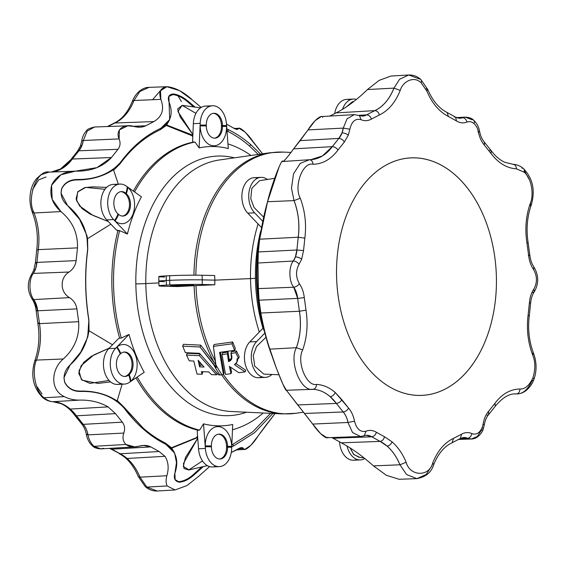 <?xml version="1.0" encoding="UTF-8"?>
<svg xmlns="http://www.w3.org/2000/svg" width="566" height="566" viewBox="0 0 566 566"><rect width="100%" height="100%" fill="white"/><g stroke="black" fill="none" stroke-linecap="round" stroke-linejoin="round"><path stroke-width="0.85" d="M327.827 437.207C327.091 440.207 318.425 432.665 312.708 424.075L286.382 390.264L313.048 389.309C300.808 391.92 288.773 361.893 296.365 347.708C300.369 336.275 301.388 324.12 299.414 311.25L299.414 311.25C301.388 324.12 300.369 336.275 296.365 347.708L296.393 347.708A52.277 35.113 87.3 0 0 299.442 311.243L306.001 310.147C308.159 324.184 307.048 337.428 302.683 349.894C296.379 361.674 306.376 386.606 316.536 384.441C323.073 384.746 329.299 387.427 335.214 392.479A4.712 2.936 131 0 1 330.211 396.681A52.277 35.113 87.3 0 0 313.076 389.309L313.048 389.309C319.04 389.592 324.757 392.054 330.183 396.681A4.712 2.936 -49 0 0 330.211 396.681A4.712 2.936 131 0 1 330.183 396.681L336.402 403.431A52.277 35.113 87.3 0 0 330.211 396.681A52.277 35.113 -92.7 0 1 336.402 403.431C338.638 403.105 340.491 401.91 341.963 399.829L335.214 392.479L348.606 408.143C351.514 411.588 353.488 415.946 354.514 421.21C356.63 429.106 360.464 432.438 366.018 431.2C369.52 429.87 372.987 430.238 376.418 432.297L384.505 436.775L392.097 441.883A4.712 2.936 131 0 1 387.094 446.086A52.277 35.113 87.3 0 0 380.126 441.402L387.066 446.086A4.712 2.936 -49 0 0 387.094 446.086A4.712 2.936 131 0 1 387.066 446.086C392.443 450.84 396.738 457.073 399.943 464.785L399.978 464.785A52.277 35.113 87.3 0 0 387.094 446.086A52.277 35.113 -92.7 0 1 399.978 464.785L406.14 462.266C402.638 453.861 397.962 447.062 392.097 441.883C397.962 447.062 402.638 453.861 406.14 462.266C410.067 476.671 429.276 477.103 432.749 462.861C437.596 450.812 444.543 442.64 453.585 438.332L461.538 434.214C464.905 432.304 468.365 432.091 471.91 433.577C471.223 436.308 469.801 437.872 467.65 438.261A19.315 12.976 87.3 0 0 463.54 437.483A19.315 12.976 -92.7 0 1 467.65 438.261L467.65 438.261C469.801 437.872 471.223 436.308 471.91 433.577C476.183 435.148 479.621 433.117 482.218 427.5C479.621 433.117 476.183 435.148 471.91 433.577C468.365 432.091 464.905 432.304 461.538 434.214L460.427 438.445L461.538 434.214L453.585 438.332L452.05 442.782L453.585 438.332C444.543 442.64 437.596 450.812 432.749 462.861L433.655 464.743L432.749 462.861C429.276 477.103 410.067 476.671 406.14 462.266L399.978 464.785L373.468 465.896C362.311 455.92 351.592 448.23 341.312 442.824L331.825 437.546L341.312 442.824C351.592 448.23 362.311 455.92 373.468 465.896L386.437 475.341L399.108 479.282L416.916 478.638L406.614 474.563L399.943 464.785L406.614 474.563L416.916 478.638C425.788 476.968 431.37 472.334 433.655 464.743C438.183 453.67 444.317 446.355 452.05 442.782L460.427 438.445L463.54 437.483L471.428 439.004L467.615 438.261L460.285 438.53L467.615 438.261L463.575 437.476M282.738 161.317C283.304 162.159 286.934 158.006 293.62 148.844C286.934 158.006 283.304 162.159 282.738 161.317C281.854 157.589 270.888 186.773 267.541 201.729C264.534 212.087 261.909 224.575 259.66 239.192L258.322 251.941L257.983 263.02L258.393 288.618L293.747 287.217L297.695 298.395A19.315 12.976 87.3 0 0 293.747 287.217C295.99 286.905 297.872 285.745 299.393 283.743C302.039 287.634 303.673 292.268 304.303 297.645L306.001 310.147L304.303 297.645C303.673 292.268 302.039 287.634 299.393 283.743C295.707 277.17 295.601 270.675 299.081 264.265L301.685 259.186A4.712 1.882 -159.4 0 0 295.417 256.943A19.315 12.976 87.3 0 0 296.924 250.016L295.388 256.943A4.712 1.882 20.6 0 1 295.417 256.943A4.712 1.882 -159.4 0 0 295.388 256.943L293.329 261.025A19.315 12.976 87.3 0 0 295.417 256.943A19.315 12.976 -92.7 0 1 293.329 261.025C295.579 261.145 297.497 262.228 299.081 264.265C295.601 270.675 295.707 277.17 299.393 283.743C297.872 285.745 295.99 286.905 293.747 287.217A19.315 12.976 -92.7 0 1 297.695 298.395L304.303 297.645L297.695 298.395L259.094 300.192L258.393 288.618L257.983 263.02L258.322 251.941L259.66 239.192L267.541 201.729L279.208 166.623M343.237 411.977L343.201 411.977C345.543 414.744 347.128 418.246 347.949 422.477L347.984 422.477A19.315 12.976 87.3 0 0 343.237 411.977A19.315 12.976 -92.7 0 1 347.984 422.477L312.708 424.075L320.71 433.747L326.865 437.723L360.606 436.513L352.547 432.558L347.949 422.477L352.547 432.558L360.606 436.513L364.256 435.742L366.018 431.2C360.464 432.438 356.63 429.106 354.514 421.21L347.984 422.477L354.514 421.21C353.488 415.946 351.514 411.588 348.606 408.143C347.248 410.364 345.458 411.638 343.237 411.977C345.458 411.638 347.248 410.364 348.606 408.143L341.963 399.829C340.491 401.91 338.638 403.105 336.402 403.431L330.183 396.681C324.757 392.054 319.04 389.592 313.048 389.309L286.382 390.264L282.958 384.335L276.307 368.034L269.897 349.137C266.572 339.657 263.551 327.615 260.841 313.012L259.094 300.192L260.841 313.012C263.551 327.615 266.572 339.657 269.897 349.137C273.725 362.735 285.618 392.394 286.382 390.264L297.702 404.945L336.374 403.431L297.702 404.945L304.515 413.47L343.201 411.977L336.374 403.431L343.201 411.977L304.515 413.47L312.708 424.075L347.949 422.477C347.128 418.246 345.543 414.744 343.201 411.977L343.237 411.977M366.351 435.289L371.82 436.796C373.992 436.421 375.527 434.921 376.418 432.297C372.987 430.238 369.52 429.87 366.018 431.2L364.256 435.742L360.606 436.513M373.468 465.896L399.943 464.785C396.738 457.073 392.443 450.84 387.066 446.086L380.126 441.402C382.291 441.02 383.748 439.478 384.505 436.775L376.418 432.297C375.527 434.921 373.992 436.421 371.82 436.796A19.315 12.976 87.3 0 0 366.315 435.296A19.315 12.976 -92.7 0 1 371.82 436.796L333.02 438.233L371.784 436.803L366.393 435.289L364.256 435.742M432.021 465.507L426.198 474.478L416.916 478.638M515.598 393.908L516.574 393.886A52.277 35.113 87.3 0 0 515.47 393.915A52.277 35.113 -92.7 0 1 516.574 393.886L515.47 393.915C509.124 393.625 502.396 397.728 495.285 406.225L494.981 403.268C502.014 393.95 510.334 389.203 519.935 389.012C519.793 391.856 518.675 393.483 516.574 393.886C518.675 393.483 519.793 391.856 519.935 389.012C525.043 389.245 529.38 385.503 532.939 377.791C529.38 385.503 525.043 389.245 519.935 389.012C510.334 389.203 502.014 393.95 494.981 403.268L488.592 411.291L494.981 403.268L495.285 406.232M512.916 164.31L512.916 164.31C515.025 164.508 516.192 166.022 516.425 168.845C506.811 168.222 498.335 163.093 490.998 153.45L484.355 145.137C481.447 141.691 479.473 137.34 478.447 132.076L479.593 131.369L478.447 132.076C477.838 128.638 476.36 125.801 474.018 123.565C476.36 125.801 477.838 128.638 478.447 132.076C479.473 137.34 481.447 141.691 484.355 145.137L484.439 142.236L484.355 145.137L490.998 153.45L491.295 150.811L490.998 153.45C498.335 163.093 506.811 168.222 516.425 168.845C516.192 166.022 515.025 164.508 512.916 164.31M489.562 150.188L491.295 150.811C495.469 156.35 500.061 160.206 505.07 162.378L513.157 164.303C517.013 164.543 520.487 166.008 523.592 168.71A4.712 2.936 131 0 1 523.989 172.099C531.849 178.064 534 195.468 530.278 203.392L531.219 205.161L529.599 205.904M425.986 88.834L427.691 89.378L426.821 91.02L427.691 89.378L420.743 79.382A4.712 2.936 131 0 1 421.139 82.77L426.821 91.02L421.139 82.77C413.767 75.504 402.815 81.525 400.212 90.418C395.365 102.467 388.418 110.646 379.376 114.955L371.423 119.072C368.056 120.975 364.596 121.188 361.051 119.702C355.455 118.209 351.727 121.372 349.859 129.182L348.302 135.168A4.712 1.882 -159.4 0 0 342.034 132.918A19.315 12.976 87.3 0 0 343.286 128.107L342.005 132.918A4.712 1.882 20.6 0 1 342.034 132.918A4.712 1.882 -159.4 0 0 342.005 132.918L338.871 138.401A19.315 12.976 87.3 0 0 342.034 132.918A19.315 12.976 -92.7 0 1 338.871 138.401C341.107 138.543 342.939 139.738 344.369 141.988L348.302 135.168L344.369 141.988L337.98 150.011C330.947 159.329 322.627 164.083 313.026 164.267C302.789 161.643 293.577 186.143 300.263 198.22C305.032 210.885 306.567 224.193 304.855 238.137L303.553 250.575L301.685 259.186L299.081 264.265C297.497 262.228 295.579 261.145 293.329 261.025L295.388 256.943L296.888 250.016L298.261 237.232A52.277 35.113 87.3 0 0 294.051 200.612L294.023 200.612C298.395 212.229 299.796 224.44 298.232 237.232C299.796 224.44 298.395 212.229 294.023 200.612L291.483 188.195L293.506 173.861L300.291 163.341L309.418 159.732L300.291 163.341L293.506 173.861L291.483 188.195L294.023 200.612L267.541 201.729L294.023 200.612A52.277 35.113 -92.7 0 1 298.261 237.232L259.66 239.192L298.232 237.232L296.888 250.016L258.322 251.941L296.924 250.016A19.315 12.976 -92.7 0 1 295.417 256.943A4.712 1.882 20.6 0 1 301.685 259.186L303.553 250.575L296.924 250.016L303.553 250.575L304.855 238.137L298.261 237.232L304.855 238.137C306.567 224.193 305.032 210.885 300.263 198.22L294.051 200.612L300.263 198.22C293.577 186.143 302.789 161.643 313.026 164.267C312.729 161.444 311.526 159.93 309.418 159.732C311.526 159.93 312.729 161.444 313.026 164.267C322.627 164.083 330.947 159.329 337.98 150.011L344.369 141.988C342.939 139.738 341.107 138.543 338.871 138.401L300.164 140.623L308.017 129.911C313.493 120.855 321.905 113.752 322.733 117.452M462.542 117.7L459.748 118.315L462.507 117.7L457.37 118.004L465.132 117.112L472.023 119.695A4.712 2.936 131 0 1 473.622 120.176A4.712 2.936 131 0 1 474.018 123.565C471.563 121.633 469.207 121.145 466.943 122.086C463.441 123.409 459.974 123.041 456.543 120.983L448.456 116.504C439.266 111.792 432.056 103.295 426.821 91.02C432.056 103.295 439.266 111.792 448.456 116.504L456.543 120.983C459.974 123.041 463.441 123.409 466.943 122.086C469.207 121.145 471.563 121.633 474.018 123.565A4.712 2.936 -49 0 0 473.622 120.176C472.044 118.379 469.214 117.36 465.132 117.112L462.542 117.7C464.7 117.891 466.172 119.355 466.943 122.086C466.172 119.355 464.7 117.891 462.542 117.7A19.315 12.976 -92.7 0 1 459.677 118.322A19.315 12.976 87.3 0 0 462.542 117.7M454.144 116.815L455.531 117.141L456.543 120.983L455.531 117.141L459.748 118.315M362.488 116.129L366.655 114.848L358.844 115.308L366.683 114.848C368.869 115.025 370.447 116.433 371.423 119.072C370.447 116.433 368.869 115.025 366.683 114.848L362.452 116.136A19.315 12.976 87.3 0 0 366.683 114.848A19.315 12.976 -92.7 0 1 362.452 116.136L359.438 115.549L361.051 119.702L359.438 115.549L354.309 114.622L347.064 118.796L343.258 128.107L347.064 118.796L354.309 114.622L321.177 116.589L315.156 120.65L308.017 129.911L343.258 128.107L308.017 129.911L293.62 148.844L300.164 140.623L338.843 138.408L332.277 146.651L293.62 148.844L332.277 146.651L322.372 155.961L310.769 159.69L322.372 155.961L332.313 146.651A52.277 35.113 -92.7 0 1 310.522 159.704A52.277 35.113 87.3 0 0 332.313 146.651L338.843 138.408L342.005 132.918L343.258 128.107L349.859 129.182C351.727 121.372 355.455 118.209 361.051 119.702C364.596 121.188 368.056 120.975 371.423 119.072L379.376 114.955C388.418 110.646 395.365 102.467 400.212 90.418L393.943 88.112C389.5 99.163 383.125 106.663 374.826 110.618L374.855 110.611A52.277 35.113 87.3 0 0 393.971 88.105A52.277 35.113 -92.7 0 1 374.855 110.611L374.826 110.618C383.125 106.663 389.5 99.163 393.943 88.112L399.624 79.247L408.723 74.988L419.144 78.9A4.712 2.936 131 0 1 420.743 79.382C417.17 76.276 413.159 74.818 408.723 74.988L399.624 79.247L393.943 88.112L367.468 89.548L379.1 80.393L390.965 76.049M354.309 114.622L358.342 115.358M310.769 159.69L310.522 159.704A52.277 35.113 -92.7 0 1 309.637 159.725M114.863 122.999L114.891 122.999C123.19 119.044 129.564 111.544 134.008 100.493L133.979 100.493A52.277 35.113 -92.7 0 1 114.863 122.999L113.95 123.218L114.863 122.999A52.277 35.113 87.3 0 0 133.979 100.493L160.85 99.39C164.557 109.196 162.23 116.596 153.867 121.584L145.717 125.808C142.483 127.4 138.521 127.612 133.824 126.451C123.473 123.204 115.025 130.314 119.115 138.911C120.65 142.745 120.275 146.212 117.983 149.304L111.431 157.525C102.998 166.765 91.225 171.314 76.12 171.158C64.651 171.081 56.515 175.651 51.718 184.856C49.2 195.051 52.27 203.958 60.93 211.578C72.462 221.235 77.974 233.334 77.478 247.873L76.141 260.615C75.469 265.419 73.113 269.225 69.08 272.02C59.649 277.637 59.918 292.282 69.491 297.617C73.608 300.305 76.085 304.055 76.905 308.873L78.653 321.686C79.615 336.381 74.493 348.812 63.279 358.978C51.407 368.876 49.461 389.67 64.269 396.61L44.007 397.778A4.712 2.936 131 0 1 42.408 397.29A4.712 2.936 -49 0 0 44.007 397.778C47.169 400.353 50.204 401.662 53.112 401.69L53.084 401.69A52.277 35.113 -92.7 0 1 76.41 415.812L70.248 409.069C64.821 404.435 59.112 401.98 53.112 401.69C59.112 401.98 64.821 404.435 70.248 409.069L108.092 406.89C99.694 402.122 90.249 399.865 79.771 400.105L53.112 401.69C50.204 401.662 47.169 400.353 44.007 397.778L64.269 396.61C69.059 399.037 74.231 400.204 79.771 400.105C74.231 400.204 69.059 399.037 64.269 396.61C49.461 389.67 51.407 368.876 63.279 358.978L36.429 360.089C40.441 348.656 41.452 336.508 39.478 323.632L39.45 323.632A52.277 35.113 -92.7 0 1 36.401 360.096L36.429 360.089C31.951 369.633 34.547 390.59 44.007 397.778C34.547 390.59 31.951 369.633 36.429 360.089L63.279 358.978C74.493 348.812 79.615 336.381 78.653 321.686L39.478 323.632C41.452 336.508 40.441 348.656 36.429 360.089L36.401 360.096A52.277 35.113 87.3 0 0 39.45 323.632L78.653 321.686L76.905 308.873L37.731 310.784L33.755 299.605A19.315 12.976 -92.7 0 1 37.703 310.784L39.478 323.632L37.731 310.784L76.905 308.873C76.085 304.055 73.608 300.305 69.491 297.617C59.918 292.282 59.649 277.637 69.08 272.02C73.113 269.225 75.469 265.419 76.141 260.615L77.478 247.873C77.974 233.334 72.462 221.235 60.93 211.578L52.199 199.402L51.584 185.209L60.923 174.767L75.313 171.18L96.935 167.635L111.431 157.525L72.321 159.039A52.277 35.113 -92.7 0 1 51.273 172.043A52.277 35.113 87.3 0 0 72.321 159.039L62.656 168.208L51.301 172.043L62.656 168.208L72.349 159.032L111.431 157.525L117.983 149.304L78.915 150.789L82.07 145.306A4.712 1.882 -159.4 0 0 82.042 145.306A19.315 12.976 -92.7 0 1 78.879 150.789L72.349 159.032L78.915 150.789L117.983 149.304C120.275 146.212 120.65 142.745 119.115 138.911L83.294 140.495A19.315 12.976 -92.7 0 1 82.042 145.306A4.712 1.882 20.6 0 1 82.07 145.306L83.329 140.488L82.07 145.306L78.879 150.789A19.315 12.976 87.3 0 0 82.042 145.306A19.315 12.976 87.3 0 0 83.294 140.495L81.73 140.998L83.329 140.488L119.115 138.911L119.384 129.883L127.831 125.801L140.318 127.166L145.717 125.808L153.867 121.584C162.23 116.596 164.557 109.196 160.85 99.39L160.525 90.723L166.892 86.718L179.556 90.659L192.532 100.104C184.12 92.308 175.814 87.85 167.628 86.718C160.588 87.489 158.331 91.713 160.85 99.39L134.008 100.493L139.802 91.522L149.084 87.362L139.802 91.522L134.008 100.493C129.564 111.544 123.19 119.044 114.891 122.999L153.867 121.584L114.891 122.999L107.972 126.515L114.863 122.999M139.979 477.173L140.014 477.166C136.802 469.462 132.515 463.229 127.131 458.474L120.134 453.791A52.277 35.113 -92.7 0 1 139.979 477.173A52.277 35.113 87.3 0 0 120.134 453.791L127.131 458.474L164.975 456.295L159.124 451.505L120.169 453.791L159.124 451.505L164.975 456.295C168.42 461.821 169.043 468.301 166.85 475.744C165.781 479.72 165.866 483.116 167.112 485.932L146.856 487.1A4.712 2.936 131 0 1 145.257 486.618A4.712 2.936 -49 0 0 146.856 487.1L157.277 491.012L146.856 487.1L167.112 485.932C165.866 483.116 165.781 479.72 166.85 475.744L140.014 477.166L146.856 487.1L140.014 477.166L166.85 475.744C169.043 468.301 168.42 461.821 164.975 456.295L127.131 458.474C132.515 463.229 136.802 469.462 140.014 477.166L138.309 476.622L139.979 477.173M111.82 449.185L120.169 453.791L111.856 449.185L150.832 446.907L159.124 451.505L150.832 446.907L111.82 449.185A19.315 12.976 87.3 0 0 110.137 448.336A19.315 12.976 -92.7 0 1 111.82 449.185L110.469 448.859L111.82 449.185M103.493 448.3L100.868 448.888L93.977 446.305A4.712 2.936 131 0 1 92.378 445.824C89.287 443.008 87.291 439.273 86.407 434.631L87.985 434.865A19.315 12.976 87.3 0 0 83.237 424.358L122.327 422.151L115.514 413.626L122.327 422.151L83.273 424.358L76.438 415.812L115.514 413.626L108.092 406.89L115.514 413.626L76.41 415.812A52.277 35.113 87.3 0 0 53.084 401.69L79.771 400.105C90.249 399.865 99.694 402.122 108.092 406.89L70.248 409.069L83.273 424.358C85.608 427.132 87.192 430.627 88.02 434.865L88.02 434.865C87.192 430.627 85.608 427.132 83.273 424.358L83.237 424.358A19.315 12.976 -92.7 0 1 87.985 434.865L86.407 434.631L87.553 433.924M38.269 249.62L38.304 249.62C39.868 236.821 38.46 224.617 34.087 212.993L34.059 212.993A52.277 35.113 -92.7 0 1 38.269 249.62L36.712 250.08L38.269 249.62A52.277 35.113 87.3 0 0 34.059 212.993L60.93 211.578L34.087 212.993C26.036 198.454 37.123 168.951 49.454 172.114C37.123 168.951 26.036 198.454 34.087 212.993C38.46 224.617 39.868 236.821 38.304 249.62L77.478 247.873L38.304 249.62L36.931 262.398A19.315 12.976 -92.7 0 1 35.425 269.324A19.315 12.976 -92.7 0 1 33.337 273.413L35.46 269.324A4.712 1.882 -159.4 0 0 35.425 269.324A4.712 1.882 20.6 0 1 35.46 269.324L36.96 262.398L76.141 260.615L36.96 262.398L35.46 269.324L33.366 273.406L69.08 272.02L33.366 273.406C28.64 279.116 28.873 293.676 33.783 299.598L69.491 297.617L33.783 299.598C28.873 293.676 28.64 279.116 33.366 273.406L33.337 273.413A19.315 12.976 87.3 0 0 35.425 269.324A19.315 12.976 87.3 0 0 36.931 262.398L35.382 262.758L36.96 262.398L38.269 249.62M483.138 429.318A4.712 1.882 -159.4 0 0 482.218 427.5L483.102 424.097C483.965 418.882 485.791 414.609 488.592 411.291C485.791 414.609 483.965 418.882 483.102 424.097L482.218 427.5A4.712 1.882 20.6 0 1 483.138 429.318A4.712 1.882 20.6 0 1 481.482 430.082L477.294 436.499L471.428 439.004C478.433 439.039 482.989 430.882 483.138 429.318L484.27 425.002L483.102 424.097L484.27 425.002C485.041 420.538 486.505 417.05 488.677 414.531L488.592 411.291L488.677 414.531L487.121 415.211M523.592 168.71C532.903 178.531 535.443 190.678 531.219 205.161L530.278 203.392C525.913 215.851 524.802 229.103 526.96 243.132L528.12 242.545L526.96 243.132L528.658 255.634C530.321 255.294 530.201 255.153 528.297 255.216C530.201 255.153 530.321 255.294 528.658 255.634C529.288 261.011 530.922 265.652 533.568 269.543L533.957 267.032L533.568 269.543C537.254 276.116 537.36 282.604 533.88 289.014C531.354 292.792 529.868 297.355 529.408 302.711L528.106 315.142C526.394 329.087 527.929 342.395 532.698 355.066C535.422 361.639 535.5 369.209 532.939 377.791A4.712 1.882 20.6 0 1 533.865 379.616A4.712 1.882 -159.4 0 0 532.939 377.791C535.5 369.209 535.422 361.639 532.698 355.066C527.929 342.395 526.394 329.087 528.106 315.142L529.408 302.711C529.868 297.355 531.354 292.792 533.88 289.014C537.36 282.604 537.254 276.116 533.568 269.543C530.922 265.652 529.288 261.011 528.658 255.634L526.96 243.132C524.802 229.103 525.913 215.851 530.278 203.392C534 195.468 531.849 178.064 523.989 172.099L516.425 168.845L523.989 172.099A4.712 2.936 -49 0 0 523.592 168.71A4.712 2.936 131 0 0 521.993 168.222M530.349 203.449L530.646 202.295L530.349 203.449M529.592 180.165L524.3 170.578L529.592 180.165M228.692 129.812L227.539 131.255C235.131 134.998 242.439 139.908 249.465 145.993L250.816 144.684C243.727 138.536 236.355 133.583 228.692 129.812L226.832 128.864L228.692 129.812C236.355 133.583 243.727 138.536 250.816 144.684L260.53 154.101L250.816 144.684L249.465 145.993C242.439 139.908 235.131 134.998 227.539 131.255L228.692 129.812M198.532 476.452L209.597 466.596L198.532 476.452L186.936 485.586L175.078 489.951L167.112 485.932M138.925 446.206L134.673 446.878L125.942 444.466L93.977 446.305L100.868 448.888C96.758 448.626 93.928 447.607 92.378 445.824A4.712 2.936 -49 0 0 93.977 446.305L125.942 444.466C129.395 447.006 133.725 447.586 138.925 446.206C143.58 444.961 147.549 445.194 150.832 446.907L143.552 445.463L138.925 446.206M36.592 263.289L35.382 262.758L33.797 270.081A4.712 1.882 20.6 0 1 35.425 269.324A4.712 1.882 -159.4 0 0 33.797 270.081L31.717 274.17C27.069 282.392 27.182 290.655 32.043 298.968L33.783 299.598L37.703 310.784A19.315 12.976 87.3 0 0 33.755 299.605L32.043 298.968C34.215 302.138 35.58 306.05 36.146 310.713L37.88 323.455L39.45 323.632L37.88 323.455L39.04 322.868M127.831 125.801L94.572 126.996L87.214 131.079L83.329 140.488L87.214 131.079L94.572 126.996C89.57 128.22 86.909 129.444 86.605 130.661C84.016 133.385 82.388 136.831 81.73 140.998L80.414 146.063A4.712 1.882 20.6 0 1 82.042 145.306A4.712 1.882 -159.4 0 0 80.414 146.063L77.323 151.469L78.879 150.789L77.323 151.469L70.715 159.775L72.321 159.039L70.715 159.775L60.088 169.361L51.244 172.043M221.681 374.876A131.008 87.999 87.3 0 0 282.696 413.909A131.008 87.999 -92.7 0 1 221.681 374.876M303.426 412.19L295.749 413.286A131.008 87.999 -92.7 0 1 223.464 374.6A131.008 87.999 87.3 0 0 295.749 413.286L282.696 413.909L231.275 411.503A126.154 84.737 -92.7 0 1 145.816 283.587A126.154 84.737 87.3 0 0 231.275 411.503M250.519 278.599A126.154 84.737 -92.7 0 1 258.089 223.966A126.154 84.737 87.3 0 0 250.519 278.599L214.861 280.149L214.797 284.776L195.985 285.597A131.008 87.999 87.3 0 0 215.066 360.577A131.008 87.999 -92.7 0 1 195.985 285.597L177.512 286.559L164.897 286.269L177.512 286.559L194.074 285.689A131.008 87.999 87.3 0 0 214.486 363.153A131.008 87.999 -92.7 0 1 194.074 285.689L214.797 284.776L214.861 280.149L250.519 278.599A126.154 84.737 87.3 0 0 259.313 332.051A126.154 84.737 -92.7 0 1 250.519 278.599A12.954 0.453 179.1 0 0 255.436 278.189A129.911 87.263 -92.7 0 1 260.622 231.268A129.911 87.263 87.3 0 0 255.436 278.189A12.954 0.453 -0.9 0 1 250.519 278.599M214.097 344.51L232.69 341.956A128.772 86.499 87.3 0 0 235.371 348.536A128.772 86.499 -92.7 0 1 232.69 341.956L214.097 344.51L213.403 346.357L231.989 343.81L232.69 341.956L231.989 343.81A130.626 87.744 87.3 0 0 234.692 350.333L235.371 348.536L234.692 350.333L219.58 352.363L223.443 374.657L224.065 373.001L220.443 352.243L224.065 373.001L223.443 374.657L221.992 374.841L218.533 374.89L199.522 353.318L185.407 352.682A130.626 87.744 -92.7 0 1 182.705 346.159L200.024 346.993L200.718 345.147L215.71 364.518L200.718 345.147L183.405 344.305L200.718 345.147L200.024 346.993L216.276 367.483L213.403 346.357L214.097 344.51M219.29 159.994A126.154 84.737 87.3 0 0 145.816 283.587A126.154 84.737 -92.7 0 1 219.29 159.994L270.251 152.714A131.008 87.999 87.3 0 0 193.94 275.182A131.008 87.999 -92.7 0 1 270.251 152.714L283.304 152.091A131.008 87.999 87.3 0 0 195.85 275.182A131.008 87.999 -92.7 0 1 283.304 152.091L290.945 152.445M214.655 275.536L214.861 280.149L202.295 279.866L202.189 284.493L214.797 284.776L202.189 284.493A22.888 0.799 179.1 0 0 169.864 284.953L166.446 285.115A22.888 0.799 179.1 0 0 164.897 286.269A22.888 0.799 -0.9 0 1 158.954 285.83A22.888 0.799 -0.9 0 1 166.446 285.115L169.864 284.953A22.888 0.799 -0.9 0 1 202.189 284.493L202.295 279.866L214.861 280.149L214.655 275.536L202.041 275.253L214.655 275.536M236.446 350.955A128.772 86.499 87.3 0 0 239.234 356.757A128.772 86.499 -92.7 0 1 236.446 350.955L235.774 352.738A130.626 87.744 87.3 0 0 238.583 358.49L239.234 356.757L238.583 358.49L237.126 358.681L236.913 362.176L234.451 364.702L245.12 371.883L245.743 370.235L235.994 363.655L245.743 370.235L245.12 371.883L238.831 372.69L229.379 366.386L230.956 373.694L231.579 372.046L230.504 367.171L231.579 372.046L230.956 373.694L225.537 374.388L221.971 354.578L222.636 352.802L228.077 352.08L229.166 359.856L231.819 358.207L229.166 359.856L228.077 352.08L222.636 352.802L221.971 354.578L227.412 353.849L228.077 352.08L227.412 353.849L228.523 361.575L229.166 359.856L228.523 361.575L231.579 359.127L230.928 353.382L231.593 351.606L236.446 350.955L231.593 351.606L230.928 353.382L235.774 352.738L236.446 350.955M237.904 358.582L237.55 360.471L237.904 358.582M145.816 283.587L158.749 282.908L145.816 283.587A12.954 0.453 -0.9 0 1 135.84 283.884A129.911 87.263 87.3 0 0 246.535 412.218A129.911 87.263 -92.7 0 1 135.84 283.884A12.954 0.453 179.1 0 0 145.816 283.587M187.162 353.304L200.06 353.877L187.162 353.304L186.49 355.08L199.395 355.653L216.573 374.812L211.479 374.621L208.727 371.926L201.326 371.643L202.097 374.267L197.046 374.076L193.763 361.023L189.299 360.839A130.626 87.744 -92.7 0 1 186.49 355.08L187.162 353.304M202.444 371.685L202.72 372.619L202.097 374.267L202.72 372.619L202.444 371.685M164.748 277.029A22.888 0.799 -0.9 0 1 166.298 275.875L169.715 275.713A22.888 0.799 -0.9 0 1 202.041 275.253L202.295 279.866A23.128 0.807 179.1 0 0 169.63 280.333L169.864 284.953L169.63 280.333L166.206 280.495L166.446 285.115L166.206 280.495A23.128 0.807 179.1 0 0 158.636 281.21A23.128 0.807 -0.9 0 1 166.206 280.495L166.298 275.875A22.888 0.799 179.1 0 0 158.805 276.583L158.954 285.83M64.793 382.319C68.054 388.29 73.332 391.212 80.634 391.092C94.437 390.851 106.613 394.141 117.155 400.947L122.114 384.208L117.155 400.947C106.613 394.141 94.437 390.851 80.634 391.092L80.733 391.474C73.361 391.559 68.054 388.601 64.8 382.595C68.054 388.601 73.361 391.559 80.733 391.474L80.634 391.092C73.332 391.212 68.054 388.29 64.793 382.319L64.8 382.595C62.989 375.966 64.75 370.086 70.099 364.964C83.648 352.781 89.881 337.796 88.784 319.988C84.992 296.343 84.617 272.77 87.659 249.273C88.19 231.664 81.49 217.089 67.559 205.55C62.055 200.668 60.102 194.973 61.708 188.478C64.772 182.556 69.986 179.564 77.351 179.493C95.604 179.528 109.889 173.939 120.19 162.718C131.963 146.806 145.519 135.331 160.843 128.284L160.298 129.748L160.843 128.284C170.89 122.263 173.606 113.462 168.986 101.88C167.373 97.076 168.81 94.437 173.288 93.963C178.545 94.656 183.915 97.444 189.412 102.34L195.072 107.108L189.412 102.34L188.952 102.913C183.504 98.052 178.17 95.272 172.948 94.579L168.753 96.517L172.948 94.579L173.288 93.963L172.948 94.579C178.17 95.272 183.504 98.052 188.952 102.913L189.412 102.34C183.915 97.444 178.545 94.656 173.288 93.963L168.88 96.213L169.666 119.56L160.843 128.284C145.519 135.331 131.963 146.806 120.19 162.718L120.006 163.871L113.61 170.21L120.006 163.871L120.19 162.718C109.889 173.939 95.604 179.528 77.351 179.493L77.266 179.931C69.951 179.974 64.765 182.931 61.708 188.803L61.001 193.282L61.708 188.803C64.765 182.931 69.951 179.974 77.266 179.931L77.351 179.493C69.986 179.564 64.772 182.556 61.708 188.478L60.994 193.155L67.559 205.55L79.551 219.247L86.923 235.612L87.659 249.273L87.56 238.689L87.765 249.648C84.751 272.939 85.126 296.301 88.883 319.74L87.709 337.103L80.761 352.08L70.099 364.964L63.937 377.692L64.8 382.595L63.937 377.593M77.266 179.931C91.069 179.854 103.139 176.451 113.469 169.715C103.139 176.451 91.069 179.854 77.266 179.931M87.539 238.703L86.888 235.463L87.539 238.703L110.851 224.171L87.539 238.703M89.039 330.763L88.883 319.74L89.039 330.763M87.794 336.812L89.011 330.742L112.507 344.772L89.011 330.742M123.883 407.032L117.261 400.502L143.368 428.257C150.393 434.341 157.702 439.258 165.286 442.994L165.88 444.36L174.618 453.048L176.479 462.578L174.901 473.268L175.142 479.819L179.479 482.19L175.007 479.543L179.479 482.19C184.707 481.687 189.992 478.864 195.327 473.728L194.853 473.183C189.582 478.284 184.339 481.093 179.118 481.616C184.339 481.093 189.582 478.284 194.853 473.183L195.327 473.728L203.314 466.596L195.327 473.728C189.992 478.864 184.707 481.687 179.479 482.19C174.979 481.468 173.451 478.496 174.901 473.268C179.139 460.632 176.132 450.996 165.88 444.36C150.315 436.619 136.392 424.521 124.103 408.072L123.883 407.032L124.103 408.072C113.433 396.54 98.979 391.007 80.733 391.474C98.979 391.007 113.433 396.54 124.103 408.072C136.392 424.521 150.315 436.619 165.88 444.36L165.286 442.994L171.597 447.855L165.286 442.994C157.702 439.258 150.393 434.341 143.368 428.257L123.883 407.032M174.356 452.482L171.597 447.855L197.683 437.532L171.533 448.173M232.534 444.508L252.677 431.844L270.576 413.343L252.677 431.844L232.534 444.508L233.73 445.881L232.534 444.508M231.742 446.836L233.73 445.881L231.742 446.836M201.786 466.95L194.853 473.183L201.786 466.95M226.987 130.987L227.539 131.255L226.987 130.987M188.952 102.913L193.685 106.924L188.952 102.913M166.383 124.895L192.85 135.217L166.383 124.895L166.454 125.327L160.298 129.748C145.108 136.724 131.673 148.101 120.006 163.871C131.673 148.101 145.108 136.724 160.298 129.748L166.454 125.327L169.425 120.169M184.672 481.029L185.11 480.371M181.417 101.59L177.413 94.826M160.702 90.312L152.572 99.729M265.836 425.377L275.055 413.555L257.983 436.089L265.836 425.377M272.883 413.449L254.502 432.742L233.73 445.881L254.502 432.742L272.883 413.449M262.574 153.811L253.292 141.924C247.54 133.293 238.894 125.801 238.173 128.793C237.663 129.84 235.937 129.501 232.98 127.767L226.478 124.081L232.98 127.767L237.062 129.366L239.135 128.277L245.276 132.239L262.574 153.811M201.199 107.448L192.532 100.104L201.199 107.448M122.327 422.151C124.725 425.37 125.213 429.014 123.805 433.075C122.277 437.645 122.992 441.445 125.942 444.466C122.992 441.445 122.277 437.645 123.805 433.075C125.213 429.014 124.725 425.37 122.327 422.151M231.289 452.475L238.095 448.873C240.996 447.296 242.722 447.19 243.267 448.548C244.116 452.255 252.542 445.095 257.983 436.089L250.851 445.336L244.823 449.411L241.449 447.614L231.289 452.475M42.011 393.901L36.408 385.835M258.245 154.426L249.465 145.993L258.245 154.426M46.065 176.988L38.559 179.946L32.58 189.617M75.313 171.18L49.016 172.121L40.844 174.795L36.585 178.623C33.606 182.238 31.611 186.646 30.606 191.86C29.319 198.963 29.913 205.833 32.396 212.469L34.059 212.993L32.396 212.469L33.302 210.934M49.016 172.121L49.454 172.114M88.784 319.988L88.883 319.74C85.126 296.301 84.751 272.939 87.765 249.648L87.659 249.273C84.617 272.77 84.992 296.343 88.784 319.988M37.342 310.366C35.679 310.706 35.8 310.847 37.703 310.784C35.8 310.847 35.679 310.706 37.342 310.366C35.679 310.706 35.8 310.847 37.703 310.784M86.407 434.631C85.494 430.096 83.881 426.481 81.561 423.764L83.237 424.358L81.561 423.764L74.705 415.189L76.41 415.812L74.705 415.189C70.566 409.692 66.01 405.85 61.036 403.671L52.843 401.697C48.987 401.457 45.513 399.992 42.408 397.29C33.097 387.469 30.557 375.322 34.781 360.839L36.401 360.096L34.781 360.839C38.877 349.18 39.91 336.72 37.88 323.455M88.02 434.865L123.805 433.075L88.02 434.865C88.841 439.485 90.829 443.298 93.977 446.305C90.829 443.298 88.841 439.485 88.02 434.865M109.571 448.371L120.134 453.791L118.945 453.55C126.94 457.561 133.399 465.252 138.309 476.622L145.257 486.618C148.83 489.724 152.841 491.182 157.277 491.012L175.078 489.951M238.13 448.852L243.267 448.548L238.13 448.852M235.131 128.906L238.173 128.793L235.131 128.906M107.363 126.536L113.95 123.218C121.683 119.645 127.817 112.33 132.345 101.257L133.979 100.493L132.345 101.257C136.682 90.758 144.266 87.185 149.084 87.362L166.892 86.718M133.01 126.275L145.717 125.808L133.01 126.275M197.661 437.178L171.505 447.741L197.661 437.178M166.326 125.468L191.938 135.684L192.829 135.642L191.938 135.684L192.78 136.809L191.938 135.684L166.326 125.468M353.835 101.463L352.321 101.809L346.045 107.151L353.616 101.632M262.957 328.28A129.911 87.263 -92.7 0 1 255.436 278.189A129.911 87.263 87.3 0 0 262.957 328.28M263.183 328.047L264.265 331.259A145.695 97.868 -92.7 0 1 259.384 238.909A145.695 97.868 87.3 0 0 264.265 331.259L263.183 328.047L249.804 341.892L263.183 328.047M356.403 99.404A19.612 13.174 87.3 0 0 342.487 109.436A19.612 13.174 -92.7 0 1 353.432 99.043A19.612 13.174 -92.7 0 1 356.403 99.404M353.432 99.043L346.583 99.375A19.612 13.174 87.3 0 0 334.711 113.525A19.612 13.174 -92.7 0 1 350.043 99.885M356.969 459.401A19.612 13.174 -92.7 0 1 339.536 442.06A19.612 13.174 -92.7 0 1 339.522 441.919L339.522 441.919A19.612 13.174 87.3 0 0 339.536 442.06L339.536 442.06A19.612 13.174 87.3 0 0 353.58 460.236L360.422 459.91A19.612 13.174 -92.7 0 1 347.015 445.958A19.612 13.174 87.3 0 0 364.801 458.552A19.612 13.174 -92.7 0 1 360.422 459.91M359.764 457.328L353.892 454.59L349.972 447.798L353.538 454.222L358.957 457.264L364.051 457.958M261.952 376.871A19.612 13.174 -92.7 0 1 245.948 366.563A19.612 13.174 -92.7 0 1 249.804 341.892A19.612 13.174 -92.7 0 1 250.759 341.001A19.612 13.174 87.3 0 0 249.804 341.892L256.653 341.567L264.853 333.077L256.653 341.567A19.612 13.174 87.3 0 0 253.207 367.334A19.612 13.174 87.3 0 0 270.329 375.675L272.119 374.466L270.329 375.675A19.612 13.174 -92.7 0 1 265.404 377.38A19.612 13.174 -92.7 0 1 252.089 363.839A19.612 13.174 -92.7 0 1 256.653 341.567L249.804 341.892A19.612 13.174 87.3 0 0 245.248 364.171A19.612 13.174 87.3 0 0 258.563 377.706L265.404 377.38M254.693 366.075L253.292 355.349L256.483 346.576L266.006 337.223L256.483 346.576L253.292 355.349L254.693 366.075L263.834 374.112L278.854 374.756M261.365 227.383L247.752 213.156A19.612 13.174 87.3 0 0 248.736 214.097A19.612 13.174 -92.7 0 1 247.752 213.156L261.365 227.383M274.574 178.347L259.631 180.674L251.863 188.223L250.759 198.602L254.021 207.467L263.607 217.118L254.021 207.467L250.759 198.602L251.863 188.223M262.652 221.256L254.601 212.83L247.752 213.156L254.601 212.83L262.652 221.256M267.202 179.316L267.202 179.316A19.612 13.174 87.3 0 0 250.328 186.893A19.612 13.174 87.3 0 0 254.601 212.83A19.612 13.174 -92.7 0 1 249.153 191.216A19.612 13.174 -92.7 0 1 260.976 177.356A19.612 13.174 -92.7 0 1 267.202 179.316M260.976 177.356L254.127 177.689A19.612 13.174 87.3 0 0 242.312 191.541A19.612 13.174 87.3 0 0 247.752 213.156A19.612 13.174 -92.7 0 1 242.864 189.129A19.612 13.174 -92.7 0 1 257.587 178.198M212.42 105.764A19.612 13.174 -92.7 0 1 226.464 123.94A19.612 13.174 87.3 0 0 213.042 105.757A19.612 13.174 87.3 0 0 200.187 123.353A19.612 13.174 -92.7 0 1 212.42 105.764L205.578 106.09A19.612 13.174 87.3 0 0 193.346 123.678L200.187 123.353A19.612 13.174 87.3 0 0 200.166 125.058A21.43 0.75 -0.9 0 1 206.293 125.121A21.43 0.75 179.1 0 0 200.166 125.058L200.18 125.907A21.43 0.75 -0.9 0 1 206.307 125.97L206.293 125.121L206.307 125.97A12.027 8.08 87.3 0 0 214.967 138.168A12.027 8.08 87.3 0 0 222.48 126.338A12.027 8.08 -92.7 0 1 214.585 138.175A12.027 8.08 -92.7 0 1 206.307 125.97A21.43 0.75 179.1 0 0 200.18 125.907L200.166 125.058A19.612 13.174 -92.7 0 1 200.187 123.353L199.133 147.903A139.76 93.878 -92.7 0 1 228.303 148.561L226.464 123.94A19.612 13.174 -92.7 0 1 226.541 125.652L226.556 126.501A19.612 13.174 -92.7 0 1 213.679 145.802A19.612 13.174 -92.7 0 1 200.18 125.907A19.612 13.174 87.3 0 0 213.679 145.802A19.612 13.174 87.3 0 0 226.556 126.501L226.541 125.652A21.43 0.75 179.1 0 0 222.466 125.489L221.44 125.532L221.455 126.388L222.48 126.338L222.466 125.489L222.48 126.338A21.43 0.75 -0.9 0 1 226.556 126.501A21.43 0.75 179.1 0 0 222.48 126.338L221.455 126.388A12.027 8.08 -92.7 0 1 214.45 138.168A12.027 8.08 87.3 0 0 221.455 126.388L221.44 125.532L222.466 125.489A21.43 0.75 -0.9 0 1 226.541 125.652A19.612 13.174 87.3 0 0 226.464 123.94L228.303 148.561A139.76 93.878 87.3 0 0 199.133 147.903L195.001 142.038L193.31 142.116A145.695 97.868 87.3 0 0 133.35 191.096A145.695 97.868 -92.7 0 1 193.31 142.116L192.596 141.111L193.31 142.116L195.001 142.038A145.695 97.868 87.3 0 0 134.538 191.938A145.695 97.868 -92.7 0 1 195.001 142.038L199.133 147.903L200.187 123.353L193.346 123.678L192.596 141.111L193.346 123.678A19.612 13.174 -92.7 0 1 209.031 106.599M200.562 107.858L182.188 105.361L177.575 109.026L180.271 117.056L192.879 134.566L177.929 111.544L182.146 105.354L195.935 113.363M234.416 157.836A129.911 87.263 87.3 0 0 135.84 283.884A129.911 87.263 -92.7 0 1 234.416 157.836M250.943 155.473A145.695 97.868 87.3 0 0 227.957 143.913A145.695 97.868 -92.7 0 1 250.943 155.473M119.964 184.077L113.122 184.403A19.612 13.174 87.3 0 0 101.3 198.256A19.612 13.174 87.3 0 0 106.748 219.877L113.589 219.551A19.612 13.174 -92.7 0 1 108.141 197.93A19.612 13.174 -92.7 0 1 119.964 184.077A19.612 13.174 -92.7 0 1 126.19 186.03L141.408 196.798A139.76 93.878 87.3 0 0 127.421 234.013L119.603 230.645A145.695 97.868 87.3 0 0 121.315 338.072L129.02 334.435A139.76 93.878 87.3 0 0 144.203 372.301A139.76 93.878 -92.7 0 1 129.02 334.435L115.641 348.288A19.612 13.174 -92.7 0 1 116.596 347.39L117.084 346.972A19.612 13.174 -92.7 0 1 135.217 354.557A19.612 13.174 -92.7 0 1 130.817 381.215L130.329 381.625A19.612 13.174 -92.7 0 1 129.317 382.397L144.203 372.301L129.317 382.397A19.612 13.174 -92.7 0 1 124.393 384.095A19.612 13.174 -92.7 0 1 111.085 370.56A19.612 13.174 -92.7 0 1 115.641 348.288L129.02 334.435L121.315 338.072A145.695 97.868 -92.7 0 1 119.603 230.645L117.912 230.723A145.695 97.868 87.3 0 0 119.624 338.15L121.315 338.072L119.624 338.15A145.695 97.868 -92.7 0 1 117.912 230.723L116.561 230.143L119.603 230.645L127.421 234.013A139.76 93.878 -92.7 0 1 141.408 196.798L126.19 186.03A19.612 13.174 -92.7 0 1 127.223 186.844L127.725 187.282A19.612 13.174 -92.7 0 1 132.975 214.16A19.612 13.174 -92.7 0 1 115.075 220.924L114.573 220.492A19.612 13.174 -92.7 0 1 113.589 219.551L127.421 234.013L113.589 219.551L106.748 219.877L116.561 230.143L106.748 219.877A19.612 13.174 -92.7 0 1 101.852 195.85A19.612 13.174 -92.7 0 1 116.575 184.912M137.241 377.027A145.695 97.868 87.3 0 0 199.593 430.132L203.534 423.835A139.76 93.878 87.3 0 0 232.704 424.486A139.76 93.878 -92.7 0 1 203.534 423.835L205.373 448.449A19.612 13.174 -92.7 0 1 205.295 446.744L205.281 445.895A19.612 13.174 -92.7 0 1 218.158 426.594A19.612 13.174 -92.7 0 1 231.657 446.482L231.671 447.338A19.612 13.174 -92.7 0 1 231.643 449.043L232.704 424.486L231.643 449.043A19.612 13.174 -92.7 0 1 219.417 466.625A19.612 13.174 -92.7 0 1 205.373 448.449L203.534 423.835L199.593 430.132A145.695 97.868 -92.7 0 1 137.241 377.027M232.477 429.75A145.695 97.868 87.3 0 0 263.218 412.996A145.695 97.868 -92.7 0 1 232.477 429.75M206.293 125.121A12.027 8.08 -92.7 0 1 214.189 113.285A12.027 8.08 -92.7 0 1 222.466 125.489A12.027 8.08 87.3 0 0 213.806 113.292A12.027 8.08 87.3 0 0 206.293 125.121M213.297 113.341A12.027 8.08 -92.7 0 1 221.44 125.532A12.027 8.08 87.3 0 0 213.297 113.341M202.479 460.929L188.74 469.971L184 468.521L183.441 463.519L197.739 438.218L185.45 457.569L183.313 466.462L189.094 469.893L207.375 465.655M197.569 435.976L196.749 437.221L197.569 435.976M135.981 377.876A145.695 97.868 87.3 0 0 197.902 430.217L199.593 430.132L197.902 430.217A145.695 97.868 -92.7 0 1 135.981 377.876M197.223 431.299L197.902 430.217L197.223 431.299L198.525 448.774L205.373 448.449L198.525 448.774L197.223 431.299M215.957 466.115A19.612 13.174 -92.7 0 1 198.525 448.774A19.612 13.174 87.3 0 0 212.568 466.957L219.417 466.625M211.408 445.958L211.422 446.807L211.408 445.958A21.43 0.75 179.1 0 0 205.281 445.895L205.295 446.744A21.43 0.75 -0.9 0 1 211.422 446.807A21.43 0.75 179.1 0 0 205.295 446.744A19.612 13.174 87.3 0 0 205.373 448.449A19.612 13.174 87.3 0 0 218.794 466.639A19.612 13.174 87.3 0 0 231.643 449.043A19.612 13.174 87.3 0 0 231.671 447.338L231.657 446.482A19.612 13.174 87.3 0 0 218.158 426.594A19.612 13.174 87.3 0 0 205.281 445.895A21.43 0.75 -0.9 0 1 211.408 445.958A12.027 8.08 -92.7 0 1 219.304 434.122A12.027 8.08 -92.7 0 1 227.582 446.319A12.027 8.08 87.3 0 0 218.922 434.129A12.027 8.08 87.3 0 0 211.408 445.958M226.556 446.369L227.582 446.319A21.43 0.75 -0.9 0 1 231.657 446.482A21.43 0.75 179.1 0 0 227.582 446.319L226.556 446.369L226.57 447.218L227.596 447.168L227.582 446.319L227.596 447.168A21.43 0.75 -0.9 0 1 231.671 447.338A21.43 0.75 179.1 0 0 227.596 447.168A12.027 8.08 -92.7 0 1 219.7 459.005A12.027 8.08 -92.7 0 1 211.422 446.807A12.027 8.08 87.3 0 0 220.082 459.005A12.027 8.08 87.3 0 0 227.596 447.168L226.57 447.218A12.027 8.08 -92.7 0 1 219.566 459.005A12.027 8.08 87.3 0 0 226.57 447.218L226.556 446.369A12.027 8.08 87.3 0 0 218.412 434.179A12.027 8.08 -92.7 0 1 226.556 446.369M109.054 380.451L89.874 383.401L81.341 379.489L78.992 370.78L83.662 362.417L91.31 356.318L109.28 348.111L93.878 354.91L81.221 365.565L78.752 373.242L82.12 380.21L98.052 383.408M118.294 338.779L119.624 338.15L118.294 338.779L108.799 348.614L115.641 348.288L108.799 348.614L118.294 338.779M120.94 383.585A19.612 13.174 -92.7 0 1 104.943 373.277A19.612 13.174 -92.7 0 1 108.799 348.614A19.612 13.174 87.3 0 0 104.236 370.886A19.612 13.174 87.3 0 0 117.551 384.427L124.393 384.095M120.77 353.545L120.282 353.962L120.77 353.545A21.43 14.108 -130.3 0 0 117.084 346.972L116.596 347.39A21.43 14.108 49.7 0 1 120.282 353.962A21.43 14.108 -130.3 0 0 116.596 347.39A19.612 13.174 87.3 0 0 115.641 348.288A19.612 13.174 87.3 0 0 112.195 374.048A19.612 13.174 87.3 0 0 129.317 382.397A19.612 13.174 87.3 0 0 130.329 381.625L130.817 381.215A19.612 13.174 87.3 0 0 135.217 354.557A19.612 13.174 87.3 0 0 117.084 346.972A21.43 14.108 49.7 0 1 120.77 353.545A12.027 8.08 -92.7 0 1 131.885 358.193A12.027 8.08 -92.7 0 1 129.19 374.543A12.027 8.08 87.3 0 0 132.685 360.839A12.027 8.08 87.3 0 0 124.407 352.031A12.027 8.08 87.3 0 0 120.77 353.545M128.157 374.593L129.19 374.543A21.43 14.108 49.7 0 1 130.817 381.215A21.43 14.108 -130.3 0 0 129.19 374.543L128.157 374.593L127.668 375.01L129.19 374.543L128.694 374.961A21.43 14.108 49.7 0 1 130.329 381.625A21.43 14.108 -130.3 0 0 128.694 374.961A12.027 8.08 -92.7 0 1 117.579 370.313A12.027 8.08 -92.7 0 1 120.282 353.962A12.027 8.08 87.3 0 0 116.78 367.667A12.027 8.08 87.3 0 0 125.058 376.475A12.027 8.08 87.3 0 0 128.694 374.961L127.668 375.01A12.027 8.08 -92.7 0 1 124.548 376.475A12.027 8.08 87.3 0 0 127.668 375.01L128.157 374.593A12.027 8.08 87.3 0 0 131.729 361.257A12.027 8.08 87.3 0 0 123.89 352.08A12.027 8.08 -92.7 0 1 131.729 361.257A12.027 8.08 -92.7 0 1 128.157 374.593M106.613 187.388L92.683 186.837L84.575 187.664L77.903 191.676L76.099 198.914L79.601 205.989L92.895 215.384L108.339 221.547L90.036 214.061L82.013 208.55L76.58 200.76L77.655 192.001L85.643 187.396L104.951 189.292M118.315 184.155L113.469 169.715L118.315 184.155M125.277 193.784L126.303 193.735L125.801 193.303L124.775 193.353L125.277 193.784A12.027 8.08 -92.7 0 1 129.352 206.746A12.027 8.08 -92.7 0 1 122.482 216.063A12.027 8.08 87.3 0 0 129.352 206.746A12.027 8.08 87.3 0 0 125.277 193.784L124.775 193.353L125.801 193.303L126.303 193.735A21.43 13.358 -49 0 0 127.725 187.282L127.223 186.844A21.43 13.358 131 0 1 125.801 193.303A21.43 13.358 -49 0 0 127.223 186.844A19.612 13.174 87.3 0 0 126.19 186.03A19.612 13.174 87.3 0 0 109.323 193.607A19.612 13.174 87.3 0 0 113.589 219.551A19.612 13.174 87.3 0 0 114.573 220.492L115.075 220.924A19.612 13.174 87.3 0 0 132.975 214.16A19.612 13.174 87.3 0 0 127.725 187.282A21.43 13.358 131 0 1 126.303 193.735L125.277 193.784M118.549 214.373A12.027 8.08 87.3 0 0 122.999 216.063A12.027 8.08 87.3 0 0 130.329 207.064A12.027 8.08 87.3 0 0 126.303 193.735A12.027 8.08 -92.7 0 1 129.529 210.219A12.027 8.08 -92.7 0 1 118.549 214.373A21.43 13.358 131 0 1 115.075 220.924A21.43 13.358 -49 0 0 118.549 214.373L118.046 213.934L118.549 214.373M118.046 213.934A21.43 13.358 131 0 1 114.573 220.492A21.43 13.358 -49 0 0 118.046 213.934A12.027 8.08 -92.7 0 1 114.827 197.449A12.027 8.08 -92.7 0 1 125.801 193.303A12.027 8.08 87.3 0 0 121.35 191.605A12.027 8.08 87.3 0 0 114.021 200.605A12.027 8.08 87.3 0 0 118.046 213.934M120.841 191.655A12.027 8.08 -92.7 0 1 124.775 193.353A12.027 8.08 87.3 0 0 120.841 191.655M174.215 285.172A11.561 0.403 -0.9 0 1 193.289 285.08A11.561 0.403 -0.9 0 1 178.467 285.788A11.561 0.403 -0.9 0 1 174.215 285.172A11.561 0.403 179.1 0 0 170.43 285.533A11.561 0.403 179.1 0 0 181.997 285.752A11.561 0.403 179.1 0 0 193.551 285.165A11.561 0.403 179.1 0 0 186.667 284.903A11.561 0.403 179.1 0 0 174.215 285.172M164.642 281.656A23.128 0.807 -0.9 0 1 158.636 281.21M166.298 275.875L166.206 280.495L169.63 280.333L169.715 275.713L166.298 275.875M169.63 280.333A23.128 0.807 -0.9 0 1 202.295 279.866L202.041 275.253A22.888 0.799 179.1 0 0 169.715 275.713L169.63 280.333M275.706 366.372L271.786 355.356C267.463 344.029 263.607 329.518 260.211 311.824C256.419 288.172 256.044 264.598 259.087 241.102C256.044 264.598 256.419 288.172 260.211 311.824C263.607 329.518 267.463 344.029 271.786 355.356L276.307 368.034M265.631 209.031L259.087 241.102M282.215 161.536L309.418 159.732M408.723 74.988L390.922 76.049L379.078 80.407L367.468 89.548C356.637 100.048 346.166 107.83 336.055 112.903L329.745 116.08L336.055 112.903C346.166 107.83 356.637 100.048 367.468 89.548L393.971 88.105L400.212 90.418C402.815 81.525 413.767 75.504 421.139 82.77A4.712 2.936 -49 0 0 420.743 79.382M257.983 263.02L293.301 261.025L257.983 263.02M293.719 287.217C288.801 281.295 288.575 266.735 293.301 261.025C288.575 266.735 288.801 281.295 293.719 287.217L258.393 288.618L259.094 300.192L297.659 298.395L293.719 287.217M378.152 378.612A118.874 79.848 -92.7 0 1 374.876 172.871A118.874 79.848 -92.7 0 1 496.417 278.437A118.874 79.848 -92.7 0 1 378.152 378.612A118.874 79.848 87.3 0 0 422.137 395.379A118.874 79.848 87.3 0 0 496.24 272.84A118.874 79.848 87.3 0 0 410.824 157.907A118.874 79.848 87.3 0 0 338.355 246.861A118.874 79.848 87.3 0 0 378.152 378.612M343.286 128.107A19.315 12.976 -92.7 0 1 342.034 132.918A4.712 1.882 20.6 0 1 348.302 135.168L349.859 129.182L343.286 128.107M332.313 146.651C334.556 146.778 336.445 147.896 337.98 150.011C336.445 147.896 334.556 146.778 332.313 146.651M309.538 159.725L310.522 159.704M336.055 112.903L374.826 110.618L336.055 112.903M366.655 114.848L374.826 110.618L366.655 114.848M379.376 114.955C378.534 112.245 377.027 110.802 374.855 110.611C377.027 110.802 378.534 112.245 379.376 114.955M427.691 89.378C432.601 100.748 439.06 108.439 447.055 112.45L448.456 116.504L447.055 112.45L455.531 117.141M477.98 131.135L479.621 136.569M531.219 205.161C527.123 216.82 526.09 229.28 528.12 242.545L529.854 255.287C530.42 259.95 531.785 263.862 533.957 267.032C538.818 275.345 538.931 283.608 534.283 291.83L533.88 289.014L534.283 291.83L532.663 292.587M514.756 393.957L516.984 393.879C522.977 393.78 528.099 390.158 532.344 382.998L533.865 379.616A4.712 1.882 20.6 0 1 532.203 380.373C527.915 389.663 522.694 394.169 516.546 393.886M529.408 302.711L530.618 303.249L529.408 302.711M528.106 315.142L529.288 315.92L528.106 315.142M532.698 355.066L533.604 353.531L532.698 355.066M531.941 353.007L533.604 353.531C529.111 341.631 527.675 329.094 529.288 315.92L530.618 303.242C531.035 298.629 532.259 294.822 534.283 291.83M380.097 441.402L341.312 442.824L380.097 441.402L371.784 436.803L380.097 441.402M380.126 441.402A52.277 35.113 -92.7 0 1 387.094 446.086A4.712 2.936 -49 0 0 392.097 441.883L384.505 436.775C383.748 439.478 382.291 441.02 380.126 441.402M296.365 347.708L269.897 349.137L296.365 347.708C288.773 361.893 300.808 391.92 313.048 389.309L313.076 389.309A52.277 35.113 -92.7 0 1 330.211 396.681A4.712 2.936 -49 0 0 335.214 392.479C329.299 387.427 323.073 384.746 316.536 384.441C316.33 387.286 315.177 388.906 313.076 389.309C315.177 388.906 316.33 387.286 316.536 384.441C306.376 386.606 296.379 361.674 302.683 349.894L296.365 347.708M299.414 311.25L260.841 313.012L299.414 311.25L297.659 298.395L299.414 311.25M299.442 311.243A52.277 35.113 -92.7 0 1 296.393 347.708L302.683 349.894C307.048 337.428 308.159 324.184 306.001 310.147L299.442 311.243M217.075 373.475L216.573 374.812L217.075 373.475M200.017 353.983L199.395 355.653L200.017 353.983M202.444 365.261L200.23 365.176L199.593 366.867L204.064 367.044L198.114 360.209L199.593 366.867L200.23 365.176L199.458 361.823L200.23 365.176L202.444 365.261M193.763 361.023L197.046 374.076L202.097 374.267L201.326 371.643L208.727 371.926L211.479 374.621L216.573 374.812L199.395 355.653L186.49 355.08A130.626 87.744 87.3 0 0 189.299 360.839L193.763 361.023M198.114 360.209L204.064 367.044L199.593 366.867L198.114 360.209M183.405 344.305L182.705 346.159L183.405 344.305M221.992 374.841L223.443 374.657L219.58 352.363L234.692 350.333A130.626 87.744 -92.7 0 1 231.989 343.81L213.403 346.357L215.703 364.49A132.854 89.244 87.3 0 0 221.992 374.841A132.854 89.244 -92.7 0 1 215.703 364.49L216.276 367.483L213.601 364.589A132.854 89.244 87.3 0 0 219.891 374.94L221.992 374.841M218.533 374.89L219.891 374.94A132.854 89.244 -92.7 0 1 213.601 364.589L200.024 346.993L182.705 346.159A130.626 87.744 87.3 0 0 185.407 352.682L199.522 353.318L218.533 374.89M235.774 352.738L230.928 353.382C232.775 357.719 231.975 360.45 228.523 361.575L227.412 353.849L221.971 354.578L225.537 374.388L230.956 373.694L229.379 366.386L238.831 372.69L245.12 371.883L234.451 364.702C236.73 363.605 237.621 361.596 237.126 358.681L238.583 358.49A130.626 87.744 -92.7 0 1 235.774 352.738M491.295 150.811L484.439 142.236C482.119 139.519 480.506 135.904 479.593 131.369C478.709 126.727 476.713 122.992 473.622 120.176M134.673 446.878L100.868 448.888M32.396 212.469C36.889 224.369 38.325 236.906 36.712 250.08L35.382 262.758M236.255 449.92L244.823 449.411M234.175 128.454L239.135 128.277M110.575 381.894L97.819 383.437M265.532 209.42L266.763 204.708M465.132 117.112L456.429 117.629M533.865 379.616C536.872 370.992 536.787 362.297 533.604 353.531M471.428 439.004L458.637 439.464M495.285 406.225L488.677 414.531M237.55 360.471L236.913 362.176"/></g></svg>
